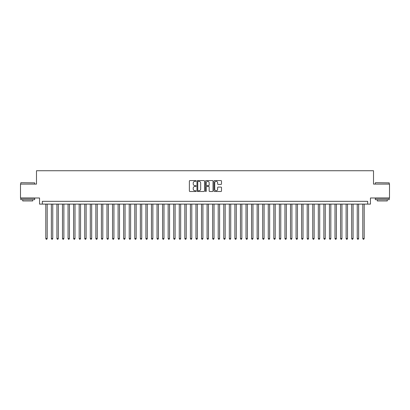 <?xml version="1.0" encoding="UTF-8"?>
<svg xmlns="http://www.w3.org/2000/svg" width="410" height="410" viewBox="0 0 410 410"><rect width="100%" height="100%" fill="white"/><g stroke="black" fill="none" stroke-linecap="round" stroke-linejoin="round"><path stroke-width="0.61" d="M196.103 180.959A0.384 0.384 0 0 0 195.719 180.574L189.922 180.574A0.548 0.548 0 0 0 189.374 181.123L189.374 190.947A0.548 0.548 0 0 0 189.922 191.496L195.719 191.496A0.384 0.384 0 0 0 196.103 191.111A0.384 0.384 0 0 0 195.719 190.732L194.97 190.732A1.748 1.748 0 0 1 193.223 188.984L193.223 188.164A1.748 1.748 0 0 1 194.97 186.417L195.719 186.417A0.384 0.384 0 0 0 196.103 186.037A0.384 0.384 0 0 0 195.719 185.653L194.97 185.653A1.748 1.748 0 0 1 193.223 183.905L193.223 183.085A1.748 1.748 0 0 1 194.97 181.343L195.719 181.343A0.384 0.384 0 0 0 196.103 180.959M220.954 184.423A0.548 0.548 0 0 0 221.497 183.88L221.497 181.123A0.548 0.548 0 0 0 220.954 180.574L214.512 180.574A0.548 0.548 0 0 0 213.969 181.123L213.969 190.947A0.548 0.548 0 0 0 214.512 191.496L220.954 191.496A0.548 0.548 0 0 0 221.497 190.947L221.497 187.621A0.548 0.548 0 0 0 220.954 187.073L218.197 187.073A0.548 0.548 0 0 0 217.648 187.621L217.648 189.271A1.461 1.461 0 0 1 216.193 190.732A1.461 1.461 0 0 1 214.732 189.271L214.732 182.804A1.461 1.461 0 0 1 216.193 181.343A1.461 1.461 0 0 1 217.648 182.804L217.648 183.88A0.548 0.548 0 0 0 218.197 184.423L220.954 184.423M367.673 204.108L370.45 204.108L370.45 197.994L389.5 197.994L389.5 184.09L373.51 184.09L373.51 170.739L36.49 170.739L36.49 184.09L20.5 184.09L20.5 197.994L39.55 197.994L39.55 204.108L367.673 204.108L367.673 201.33L42.327 201.33L42.327 204.108M204.523 181.123A0.548 0.548 0 0 0 203.975 180.574L197.533 180.574A0.548 0.548 0 0 0 196.99 181.123L196.99 190.947A0.548 0.548 0 0 0 197.533 191.496L203.975 191.496A0.548 0.548 0 0 0 204.523 190.947L204.523 181.123M206.025 180.574L212.467 180.574A0.548 0.548 0 0 1 213.01 181.123L213.01 190.947A0.548 0.548 0 0 1 212.467 191.496L209.71 191.496A0.548 0.548 0 0 1 209.161 190.947L209.161 186.965A0.548 0.548 0 0 0 208.618 186.417L206.789 186.417A0.548 0.548 0 0 0 206.24 186.965L206.24 191.111A0.384 0.384 0 0 1 205.861 191.496A0.384 0.384 0 0 1 205.477 191.111L205.477 181.123A0.548 0.548 0 0 1 206.025 180.574M198.138 181.343A0.384 0.384 0 0 0 197.753 181.722L197.753 190.348A0.384 0.384 0 0 0 198.138 190.732L198.927 190.732A1.748 1.748 0 0 0 200.674 188.984L200.674 183.085A1.748 1.748 0 0 0 198.927 181.343L198.138 181.343M209.161 182.829A1.461 1.461 0 0 0 207.701 181.369A1.461 1.461 0 0 0 206.24 182.829L206.24 185.11A0.548 0.548 0 0 0 206.789 185.653L208.618 185.653A0.548 0.548 0 0 0 209.161 185.11L209.161 182.829M45.802 204.108L45.802 238.533L47.196 238.533L47.196 204.108M47.196 238.533L46.776 239.261L46.222 239.261L45.802 238.533M20.946 182.701L34.681 182.865L20.946 182.701M27.731 199.66L20.777 199.66L20.777 198.271L34.681 198.271L34.681 199.66L27.731 199.66M32.733 199.66L32.733 200.941L22.724 200.941L22.724 199.66M375.483 182.701L389.223 182.865L375.483 182.701M382.269 199.66L375.319 199.66L375.319 198.271L389.223 198.271L389.223 199.66L382.269 199.66M387.276 199.66L387.276 200.941L377.267 200.941L377.267 199.66M51.368 204.108L51.368 238.533L52.757 238.533L52.757 204.108M52.757 238.533L52.342 239.261L51.783 239.261L51.368 238.533M56.928 204.108L56.928 238.533L58.317 238.533L58.317 204.108M58.317 238.533L57.902 239.261L57.344 239.261L56.928 238.533M62.489 204.108L62.489 238.533L63.878 238.533L63.878 204.108M63.878 238.533L63.463 239.261L62.904 239.261L62.489 238.533M68.05 204.108L68.05 238.533L69.439 238.533L69.439 204.108M69.439 238.533L69.023 239.261L68.465 239.261L68.05 238.533M73.61 204.108L73.61 238.533L75.004 238.533L75.004 204.108M75.004 238.533L74.584 239.261L74.031 239.261L73.61 238.533M79.171 204.108L79.171 238.533L80.565 238.533L80.565 204.108M80.565 238.533L80.145 239.261L79.591 239.261L79.171 238.533M84.737 204.108L84.737 238.533L86.126 238.533L86.126 204.108M86.126 238.533L85.705 239.261L85.152 239.261L84.737 238.533M90.297 204.108L90.297 238.533L91.686 238.533L91.686 204.108M91.686 238.533L91.271 239.261L90.712 239.261L90.297 238.533M95.858 204.108L95.858 238.533L97.247 238.533L97.247 204.108M97.247 238.533L96.832 239.261L96.273 239.261L95.858 238.533M101.419 204.108L101.419 238.533L102.807 238.533L102.807 204.108M102.807 238.533L102.392 239.261L101.834 239.261L101.419 238.533M106.979 204.108L106.979 238.533L108.368 238.533L108.368 204.108M108.368 238.533L107.953 239.261L107.399 239.261L106.979 238.533M112.54 204.108L112.54 238.533L113.934 238.533L113.934 204.108M113.934 238.533L113.514 239.261L112.96 239.261L112.54 238.533M118.1 204.108L118.1 238.533L119.494 238.533L119.494 204.108M119.494 238.533L119.074 239.261L118.521 239.261L118.1 238.533M123.666 204.108L123.666 238.533L125.055 238.533L125.055 204.108M125.055 238.533L124.64 239.261L124.081 239.261L123.666 238.533M129.227 204.108L129.227 238.533L130.616 238.533L130.616 204.108M130.616 238.533L130.201 239.261L129.642 239.261L129.227 238.533M134.787 204.108L134.787 238.533L136.176 238.533L136.176 204.108M136.176 238.533L135.761 239.261L135.203 239.261L134.787 238.533M140.348 204.108L140.348 238.533L141.737 238.533L141.737 204.108M141.737 238.533L141.322 239.261L140.763 239.261L140.348 238.533M145.909 204.108L145.909 238.533L147.303 238.533L147.303 204.108M147.303 238.533L146.882 239.261L146.329 239.261L145.909 238.533M151.469 204.108L151.469 238.533L152.863 238.533L152.863 204.108M152.863 238.533L152.443 239.261L151.89 239.261L151.469 238.533M157.035 204.108L157.035 238.533L158.424 238.533L158.424 204.108M158.424 238.533L158.004 239.261L157.45 239.261L157.035 238.533M162.596 204.108L162.596 238.533L163.985 238.533L163.985 204.108M163.985 238.533L163.57 239.261L163.011 239.261L162.596 238.533M168.156 204.108L168.156 238.533L169.545 238.533L169.545 204.108M169.545 238.533L169.13 239.261L168.571 239.261L168.156 238.533M173.717 204.108L173.717 238.533L175.106 238.533L175.106 204.108M175.106 238.533L174.691 239.261L174.132 239.261L173.717 238.533M179.278 204.108L179.278 238.533L180.666 238.533L180.666 204.108M180.666 238.533L180.251 239.261L179.698 239.261L179.278 238.533M184.838 204.108L184.838 238.533L186.232 238.533L186.232 204.108M186.232 238.533L185.812 239.261L185.258 239.261L184.838 238.533M190.399 204.108L190.399 238.533L191.793 238.533L191.793 204.108M191.793 238.533L191.373 239.261L190.819 239.261L190.399 238.533M195.965 204.108L195.965 238.533L197.353 238.533L197.353 204.108M197.353 238.533L196.938 239.261L196.38 239.261L195.965 238.533M201.525 204.108L201.525 238.533L202.914 238.533L202.914 204.108M202.914 238.533L202.499 239.261L201.94 239.261L201.525 238.533M207.086 204.108L207.086 238.533L208.475 238.533L208.475 204.108M208.475 238.533L208.06 239.261L207.501 239.261L207.086 238.533M212.647 204.108L212.647 238.533L214.035 238.533L214.035 204.108M214.035 238.533L213.62 239.261L213.062 239.261L212.647 238.533M218.207 204.108L218.207 238.533L219.601 238.533L219.601 204.108M219.601 238.533L219.181 239.261L218.627 239.261L218.207 238.533M223.768 204.108L223.768 238.533L225.162 238.533L225.162 204.108M225.162 238.533L224.741 239.261L224.188 239.261L223.768 238.533M229.333 204.108L229.333 238.533L230.722 238.533L230.722 204.108M230.722 238.533L230.302 239.261L229.749 239.261L229.333 238.533M234.894 204.108L234.894 238.533L236.283 238.533L236.283 204.108M236.283 238.533L235.868 239.261L235.309 239.261L234.894 238.533M240.455 204.108L240.455 238.533L241.844 238.533L241.844 204.108M241.844 238.533L241.428 239.261L240.87 239.261L240.455 238.533M246.015 204.108L246.015 238.533L247.404 238.533L247.404 204.108M247.404 238.533L246.989 239.261L246.43 239.261L246.015 238.533M251.576 204.108L251.576 238.533L252.965 238.533L252.965 204.108M252.965 238.533L252.55 239.261L251.996 239.261L251.576 238.533M257.137 204.108L257.137 238.533L258.531 238.533L258.531 204.108M258.531 238.533L258.11 239.261L257.557 239.261L257.137 238.533M262.697 204.108L262.697 238.533L264.091 238.533L264.091 204.108M264.091 238.533L263.671 239.261L263.117 239.261L262.697 238.533M268.263 204.108L268.263 238.533L269.652 238.533L269.652 204.108M269.652 238.533L269.237 239.261L268.678 239.261L268.263 238.533M273.824 204.108L273.824 238.533L275.212 238.533L275.212 204.108M275.212 238.533L274.797 239.261L274.239 239.261L273.824 238.533M279.384 204.108L279.384 238.533L280.773 238.533L280.773 204.108M280.773 238.533L280.358 239.261L279.799 239.261L279.384 238.533M284.945 204.108L284.945 238.533L286.334 238.533L286.334 204.108M286.334 238.533L285.919 239.261L285.36 239.261L284.945 238.533M290.505 204.108L290.505 238.533L291.899 238.533L291.899 204.108M291.899 238.533L291.479 239.261L290.926 239.261L290.505 238.533M296.066 204.108L296.066 238.533L297.46 238.533L297.46 204.108M297.46 238.533L297.04 239.261L296.486 239.261L296.066 238.533M301.632 204.108L301.632 238.533L303.021 238.533L303.021 204.108M303.021 238.533L302.601 239.261L302.047 239.261L301.632 238.533M307.192 204.108L307.192 238.533L308.581 238.533L308.581 204.108M308.581 238.533L308.166 239.261L307.608 239.261L307.192 238.533M312.753 204.108L312.753 238.533L314.142 238.533L314.142 204.108M314.142 238.533L313.727 239.261L313.168 239.261L312.753 238.533M318.314 204.108L318.314 238.533L319.703 238.533L319.703 204.108M319.703 238.533L319.287 239.261L318.729 239.261L318.314 238.533M323.874 204.108L323.874 238.533L325.263 238.533L325.263 204.108M325.263 238.533L324.848 239.261L324.295 239.261L323.874 238.533M329.435 204.108L329.435 238.533L330.829 238.533L330.829 204.108M330.829 238.533L330.409 239.261L329.855 239.261L329.435 238.533M334.996 204.108L334.996 238.533L336.39 238.533L336.39 204.108M336.39 238.533L335.969 239.261L335.416 239.261L334.996 238.533M340.561 204.108L340.561 238.533L341.95 238.533L341.95 204.108M341.95 238.533L341.535 239.261L340.976 239.261L340.561 238.533M346.122 204.108L346.122 238.533L347.511 238.533L347.511 204.108M347.511 238.533L347.096 239.261L346.537 239.261L346.122 238.533M351.683 204.108L351.683 238.533L353.071 238.533L353.071 204.108M353.071 238.533L352.656 239.261L352.098 239.261L351.683 238.533M357.243 204.108L357.243 238.533L358.632 238.533L358.632 204.108M358.632 238.533L358.217 239.261L357.658 239.261L357.243 238.533M362.804 204.108L362.804 238.533L364.198 238.533L364.198 204.108M364.198 238.533L363.778 239.261L363.224 239.261L362.804 238.533M20.777 184.09L20.777 182.865M23.949 198.271L23.949 197.994M31.514 198.271L31.514 197.994M34.681 184.09L34.681 182.865M375.319 184.09L375.319 182.865M378.486 198.271L378.486 197.994M386.051 198.271L386.051 197.994M389.223 184.09L389.223 182.865"/></g></svg>
